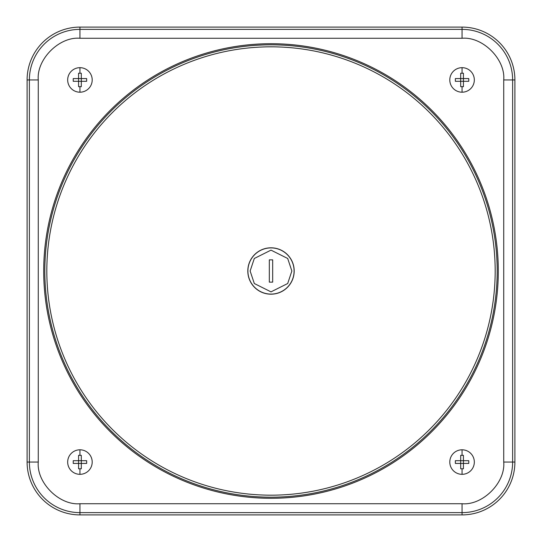 <?xml version="1.0" encoding="UTF-8"?>
<svg xmlns="http://www.w3.org/2000/svg" width="542" height="542" viewBox="0 0 542 542"><rect width="100%" height="100%" fill="white"/><g stroke="black" fill="none" stroke-linecap="round" stroke-linejoin="round"><path stroke-width="0.81" d="M462.062 474.325A12.263 12.263 0 0 1 449.799 462.062A12.263 12.263 0 0 1 462.062 449.799A12.263 12.263 0 0 1 474.325 462.062A12.263 12.263 0 0 1 462.062 474.325L462.062 468.789L460.7 468.769L460.7 463.424L455.355 463.424L455.355 460.7L460.7 460.7L460.7 455.355L463.424 455.355L463.424 460.7L460.7 460.7L460.7 463.424L463.424 463.424L463.424 460.7L468.769 460.7L468.789 462.062L468.769 463.424L463.424 463.424L463.424 468.769L462.062 468.789M79.938 92.201A12.263 12.263 0 0 1 67.675 79.938A12.263 12.263 0 0 1 79.938 67.675A12.263 12.263 0 0 1 92.201 79.938A12.263 12.263 0 0 1 79.938 92.201L79.938 86.666L78.576 86.645L78.576 81.3L73.231 81.3L73.231 78.576L78.576 78.576L78.576 73.231L81.3 73.231L81.3 78.576L78.576 78.576L78.576 81.3L81.3 81.3L81.3 78.576L86.645 78.576L86.666 79.938L86.645 81.3L81.3 81.3L81.3 86.645L79.938 86.666M79.938 474.325A12.263 12.263 0 0 1 67.675 462.062A12.263 12.263 0 0 1 79.938 449.799A12.263 12.263 0 0 1 92.201 462.062A12.263 12.263 0 0 1 79.938 474.325L79.938 468.789L78.576 468.769L78.576 463.424L73.231 463.424L73.231 460.7L78.576 460.7L78.576 455.355L81.3 455.355L81.3 460.7L78.576 460.7L78.576 463.424L81.3 463.424L81.3 460.7L86.645 460.7L86.666 462.062L86.645 463.424L81.3 463.424L81.3 468.769L79.938 468.789M462.062 92.201A12.263 12.263 0 0 1 449.799 79.938A12.263 12.263 0 0 1 462.062 67.675A12.263 12.263 0 0 1 474.325 79.938A12.263 12.263 0 0 1 462.062 92.201L462.062 86.666L460.7 86.645L460.7 81.3L455.355 81.3L455.355 78.576L460.7 78.576L460.7 73.231L463.424 73.231L463.424 78.576L460.7 78.576L460.7 81.3L463.424 81.3L463.424 78.576L468.769 78.576L468.789 79.938L468.769 81.3L463.424 81.3L463.424 86.645L462.062 86.666M271 43.699A227.301 227.301 0 0 1 498.301 271A227.301 227.301 0 0 1 271 498.301A227.301 227.301 0 0 1 43.699 271A227.301 227.301 0 0 1 271 43.699M247.809 271A23.191 23.191 0 0 1 271 247.809A23.191 23.191 0 0 1 294.191 271A23.191 23.191 0 0 1 271 294.191A23.191 23.191 0 0 1 247.809 271M269.327 259.855L272.673 259.855L272.673 282.145L269.327 282.145L269.327 259.855M79.938 27.1L462.062 27.1A52.838 52.838 0 0 1 514.9 79.938L514.9 462.062A52.838 52.838 0 0 1 462.062 514.9L79.938 514.9A52.838 52.838 0 0 1 27.1 462.062L27.1 79.938A52.838 52.838 0 0 1 79.938 27.1L79.938 29.37L462.062 29.37L462.062 38.272C482.678 36.409 505.591 59.322 503.728 79.938L503.728 462.062C505.591 482.678 482.678 505.591 462.062 503.728L79.938 503.728C59.322 505.591 36.409 482.678 38.272 462.062L38.272 79.938C36.409 59.322 59.322 36.409 79.938 38.272L462.062 38.272M44.817 271A226.183 226.183 0 0 1 271 44.817A226.183 226.183 0 0 1 497.183 271A226.183 226.183 0 0 1 271 497.183A226.183 226.183 0 0 1 44.817 271M46.822 271A224.178 224.178 0 0 1 271 46.822A224.178 224.178 0 0 1 495.178 271A224.178 224.178 0 0 1 271 495.178A224.178 224.178 0 0 1 46.822 271M462.062 449.799L462.062 455.334M79.938 67.675L79.938 73.211M79.938 449.799L79.938 455.334M462.062 67.675L462.062 73.211M291.867 271L287.694 283.52L271 291.867L254.306 283.52L250.133 271L254.306 258.48L271 250.133L287.694 258.48L291.867 271M294.096 271A23.096 23.096 0 0 1 271 294.096A23.096 23.096 0 0 1 247.904 271A23.096 23.096 0 0 1 271 247.904A23.096 23.096 0 0 1 294.096 271M79.938 38.272L79.938 29.37A50.562 50.562 0 0 0 29.37 79.938L38.272 79.938M462.062 27.1L462.062 29.37A50.562 50.562 0 0 1 512.63 79.938L503.728 79.938M514.9 79.938L512.63 79.938L512.63 462.062L503.728 462.062M514.9 462.062L512.63 462.062A50.562 50.562 0 0 1 462.062 512.63L462.062 503.728M462.062 514.9L462.062 512.63L79.938 512.63L79.938 503.728M79.938 514.9L79.938 512.63A50.562 50.562 0 0 1 29.37 462.062L38.272 462.062M27.1 462.062L29.37 462.062L29.37 79.938L27.1 79.938"/></g></svg>
